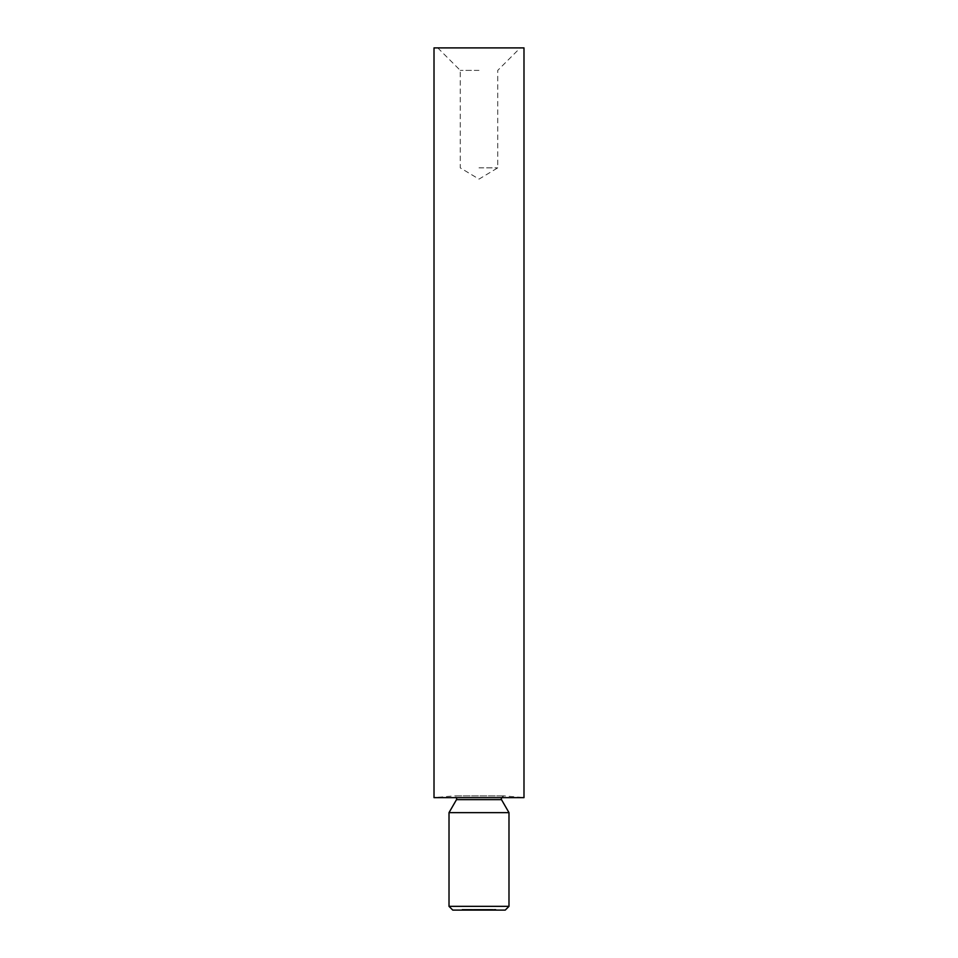 <?xml version="1.0" encoding="UTF-8"?>
<svg xmlns="http://www.w3.org/2000/svg" width="958" height="958" viewBox="0 0 958 958"><rect width="100%" height="100%" fill="white"/><g stroke="black" fill="none" stroke-linecap="round" stroke-linejoin="round"><path stroke-width="0.72" stroke-dasharray="4.79 3.59" d="M489.466 910.1L493.154 910.1L489.466 910.1L489.466 909.346L489.083 910.1M489.682 909.346L487.083 910.1L490.771 910.1L488.58 910.1L488.58 909.346L488.58 910.1L488.58 909.346L489.682 909.346L489.682 910.1M483.299 910.1L487.059 910.1L483.299 910.1L483.299 909.346L485.179 909.346L485.179 910.1M480.126 909.346L475.551 909.346L478.808 909.346L478.832 910.1L477.108 910.1L480.509 910.1L478.832 910.1L478.808 909.346L480.126 909.346L480.126 910.1M477.084 910.1L475.551 910.1L477.084 910.1L477.108 909.346M473.048 910.1L475.479 910.1L472.713 910.1L473.072 909.346L472.713 910.1L472.713 909.346L474.677 909.346L474.677 910.1M462.439 910.1L464.618 910.1L462.031 910.1L464.271 910.1L462.439 910.1L462.439 909.346L462.846 910.1M487.347 909.346L485.203 909.346L485.562 910.1L487.754 910.1L485.562 910.1L485.562 909.346L485.562 910.1L485.562 909.346L486.664 909.346L486.664 910.1L486.676 909.346L487.754 909.346L487.347 910.1M481.67 909.346L484.377 909.346L484.724 910.1L481.67 910.1L484.377 910.1L483.203 910.1L484.377 910.1L484.377 909.346L484.724 910.1L484.724 909.346L484.377 910.1L484.377 909.346L483.191 909.346L483.191 910.1L482.03 910.1L483.203 910.1L483.203 909.346L481.67 909.346L481.67 910.1M469.432 909.346L469.791 910.1L472.234 910.1L469.432 910.1L472.39 910.1L469.791 910.1L469.767 909.346L470.905 909.346L470.893 910.1L469.827 910.1L472.031 910.1L470.929 910.1L470.905 909.346L469.432 909.346L469.432 910.1M452.763 910.1L505.237 910.1M467.684 910.1L469.264 910.1L467.684 910.1L469.264 910.1L467.684 910.1L467.684 909.346L467.684 910.1L467.684 909.346L470.103 910.1L469.264 909.346L467.684 909.346L467.684 910.1M473.444 909.346L476.138 909.346L476.497 910.1L473.444 910.1L476.138 910.1L474.976 910.1L476.138 910.1L476.138 909.346L476.497 910.1L476.497 909.346L476.138 910.1L476.138 909.346L474.952 909.346L474.952 910.1L474.94 909.346L473.444 909.346L473.444 910.1M477.731 909.346L481.299 909.346L476.976 909.346L476.976 910.1L481.299 910.1L477.335 910.1L477.335 909.346L477.731 910.1M464.69 909.346L467.384 909.346L467.408 910.1L464.69 910.1L470.055 910.1L467.408 910.1L467.384 909.346L466.019 909.346L466.019 910.1L467.037 910.1L466.031 910.1L466.019 909.346L464.69 909.346L464.69 910.1M472.39 909.346L469.791 909.346L472.234 909.346L472.258 910.1L470.127 910.1L472.462 910.1L470.893 909.346L472.066 909.346L472.066 910.1L472.39 909.346L472.39 910.1M480.533 909.346L482.772 909.346L482.413 910.1L480.533 910.1L483.227 910.1L481.227 910.1L482.413 910.1L482.413 909.346L482.413 910.1L482.413 909.346L480.533 909.346L480.533 910.1M493.478 910.1L495.921 910.1L493.478 910.1L493.478 909.346L495.106 909.346L495.106 910.1M508.985 906.352L449.015 906.352M449.015 812.635L508.985 812.635M501.274 797.643L503.896 795.882L523.99 797.643L434.01 797.643L454.104 795.882L503.896 795.882L454.331 795.87L456.726 797.643M434.01 47.9L523.99 47.9M479 47.9L520.23 47.9L479 47.9M467.336 909.346L467.336 910.1L467.336 909.346L469.264 909.346L469.264 910.1L469.264 909.346L467.336 909.346M470.857 909.346L470.857 910.1M471.923 909.346L471.923 910.1M469.827 909.346L472.031 909.346L469.827 909.346L469.827 910.1M470.174 909.346L470.174 910.1M470.929 909.346L470.929 910.1M474.964 909.346L474.964 910.1L473.803 910.1L474.964 910.1L474.976 909.346L476.138 909.346L473.803 909.346L474.964 909.346L474.964 910.1M476.138 909.346L476.138 910.1M473.803 909.346L473.803 910.1M476.976 909.346L476.976 910.1L476.976 909.346M478.329 909.346L478.329 910.1M479.251 909.346L479.251 910.1M480.317 909.346L480.317 910.1M481.299 909.346L481.299 910.1M480.94 909.346L480.94 910.1L480.94 909.346M480.257 909.346L480.257 910.1M479.311 909.346L479.311 910.1M478.964 909.346L478.964 910.1L478.964 909.346M478.27 909.346L478.27 910.1M483.203 909.346L484.377 909.346L482.03 909.346L483.203 909.346L483.203 910.1L483.203 909.346M484.377 909.346L484.377 910.1M482.03 909.346L482.03 910.1M485.179 909.346L485.203 910.1L484.485 910.1L485.898 910.1L485.203 909.346L485.227 910.1L485.203 909.346L487.059 909.346L487.059 910.1L487.083 909.346L486.089 909.346L486.089 910.1M486.604 909.346L486.604 910.1M485.622 909.346L485.622 910.1M488.221 909.346L488.221 910.1L488.221 909.346M490.771 909.346L490.771 910.1M490.412 909.346L490.412 910.1L490.412 909.346M490.376 909.346L490.376 910.1M489.622 909.346L489.622 910.1M488.64 909.346L488.64 910.1M462.846 909.346L464.462 909.346L464.462 910.1L464.462 909.346L463.121 909.346L463.121 910.1M463.121 909.346L462.906 910.1M462.906 909.346L463.373 910.1M463.373 909.346L464.618 909.346L464.618 910.1M464.618 909.346L463.241 909.346L463.241 910.1L463.253 909.346L462.031 909.346L462.031 910.1M462.031 909.346L462.379 910.1M462.379 909.346L464.271 909.346L464.271 910.1M464.271 909.346L463.313 910.1M463.313 909.346L462.439 909.346M467.037 909.346L466.031 909.346L467.037 909.346L467.037 910.1M465.049 909.346L466.031 909.346L465.049 910.1M466.031 909.346L466.031 910.1L466.031 909.346M466.881 909.346L466.881 910.1M468.833 909.346L467.408 909.346L469.695 909.346L468.833 910.1M467.911 909.346L467.911 910.1M467.564 909.346L467.564 910.1M468.857 909.346L468.857 910.1M468.258 909.346L470.103 909.346L470.055 910.1L470.103 909.346L468.258 909.346L468.258 910.1M470.103 909.346L470.103 910.1M468.941 909.346L468.941 910.1M469.695 909.346L469.695 910.1M470.629 909.346L471.468 910.1L471.456 909.346L470.629 910.1M470.282 909.346L470.282 910.1M472.15 909.346L471.444 909.346L472.617 909.346L472.15 910.1M472.821 909.346L472.821 910.1M470.127 909.346L471.456 909.346L471.444 910.1L471.456 909.346L470.127 909.346L470.127 910.1M470.486 909.346L470.486 910.1M470.785 909.346L470.785 910.1M472.462 909.346L471.24 909.346L472.462 909.346L472.462 910.1M471.24 909.346L471.24 910.1L471.24 909.346M474.677 909.346L473.899 910.1M473.899 909.346L474.306 910.1M474.306 909.346L475.479 909.346L475.479 910.1M475.479 909.346L474.246 909.346L474.246 910.1L475.132 910.1L473.396 910.1L474.27 909.346L473.048 909.346M474.27 909.346L473.396 909.346L474.27 909.346M475.132 909.346L475.132 910.1M474.234 909.346L474.234 910.1M473.396 909.346L473.396 910.1M475.551 909.346L475.551 910.1L475.551 909.346M478.784 909.346L478.784 910.1M477.479 909.346L477.479 910.1M480.509 909.346L480.509 910.1M482.7 909.346L482.7 910.1M482.772 909.346L483.227 910.1L482.772 909.346M481.227 909.346L482.413 909.346L481.227 909.346L481.227 910.1M486.089 909.346L484.293 909.346L484.293 910.1M484.293 909.346L483.682 910.1M484.485 909.346L485.898 909.346L484.485 909.346L484.485 910.1M485.898 909.346L485.898 910.1M487.083 909.346L488.604 909.346L487.083 909.346L487.083 910.1M488.604 909.346L488.58 910.1M489.083 909.346L488.736 910.1M488.736 909.346L489.251 910.1M489.251 909.346L489.31 910.1M489.31 909.346L490.939 909.346L490.939 910.1L490.903 909.346L492.58 909.346L492.58 910.1M492.58 909.346L492.628 910.1M492.628 909.346L493.154 910.1M493.154 909.346L492.795 910.1M492.795 909.346L492.412 910.1M492.412 909.346L490.987 909.346L490.987 910.1M490.987 909.346L489.466 909.346M495.106 909.346L495.382 910.1M495.382 909.346L494.34 909.346L494.34 910.1M494.34 909.346L494.747 910.1M494.747 909.346L495.921 909.346L495.921 910.1M495.921 909.346L494.687 909.346L494.687 910.1L495.561 910.1L493.837 910.1L494.675 909.346L493.478 909.346M494.699 909.346L493.837 909.346L494.699 910.1M495.561 909.346L495.561 910.1M493.837 909.346L493.837 910.1M479 70.389L460.259 70.389L479 70.389M479 167.854L497.741 167.854L479 167.854M456.511 799.643L501.489 799.643M477.335 909.346L477.335 910.1M487.754 909.346L487.754 910.1M485.562 909.346L485.562 910.1M469.252 909.346L469.252 910.1M473.491 909.346L473.491 910.1M493.921 909.346L493.921 910.1M503.669 795.87L454.331 795.87L503.669 795.87M437.77 47.9L460.259 70.389L460.259 167.854L479 179.122L497.741 167.854L497.741 70.389L520.23 47.9"/><path stroke-width="1.44" d="M508.985 906.352L505.237 910.1L452.763 910.1L449.015 906.352L508.985 906.352L508.985 812.635L449.015 812.635L449.015 906.352M501.274 797.643L501.489 799.643L508.985 812.635M523.99 797.643L434.01 797.643L434.01 47.9L523.99 47.9L523.99 797.643M501.489 799.643L456.511 799.643L449.015 812.635M456.511 799.643L456.726 797.643"/></g></svg>
